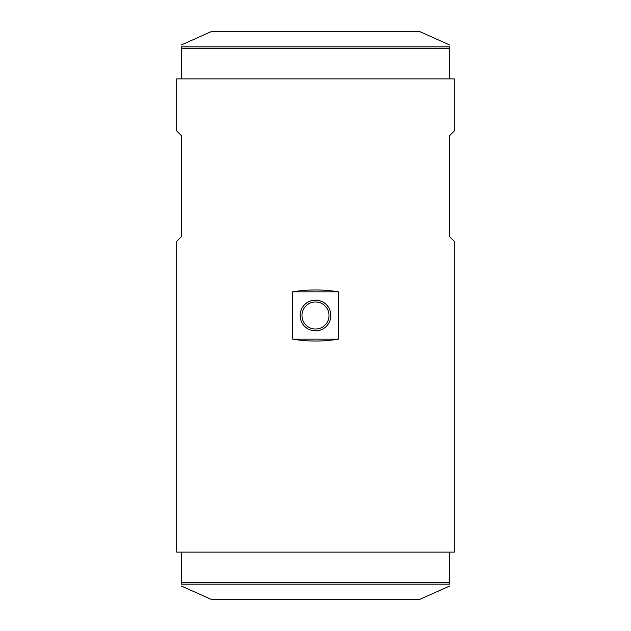 <?xml version="1.0" encoding="UTF-8"?>
<svg xmlns="http://www.w3.org/2000/svg" width="631" height="631" viewBox="0 0 631 631"><rect width="100%" height="100%" fill="white"/><g stroke="black" fill="none" stroke-linecap="round" stroke-linejoin="round"><path stroke-width="0.95" d="M176.68 552.125L454.32 552.125L454.32 241.357L449.587 236.625L449.587 135.665L454.32 130.933L454.32 78.875L176.68 78.875L176.68 130.933L181.412 135.665L181.412 236.625L176.68 241.357L176.68 552.125M338.35 291.837C323.119 289.329 307.881 289.329 292.65 291.837L292.65 339.162C307.881 341.671 323.119 341.671 338.35 339.162L338.35 291.837L292.65 291.837M338.35 339.162L292.65 339.162M315.5 300.151A15.349 15.349 0 0 1 328.79 323.175A15.349 15.349 0 0 1 302.21 323.175A15.349 15.349 0 0 1 315.5 300.151M315.5 301.989A13.511 13.511 0 0 1 327.205 322.26A13.511 13.511 0 0 1 303.795 322.26A13.511 13.511 0 0 1 315.5 301.989M181.412 586.057L211.385 599.45L419.615 599.45L449.587 586.057M181.412 582.634L181.412 584.148C181.412 586.688 181.412 586.688 181.412 584.148L449.587 584.148C449.587 586.688 449.587 586.688 449.587 584.148L449.587 552.125L181.412 552.125L181.412 582.634L449.587 582.634M449.587 44.943L419.615 31.55L211.385 31.55L181.412 44.943M449.587 48.366L449.587 46.852C449.587 44.312 449.587 44.312 449.587 46.852L181.412 46.852C181.412 44.312 181.412 44.312 181.412 46.852L181.412 78.875L449.587 78.875L449.587 48.366L181.412 48.366"/></g></svg>
